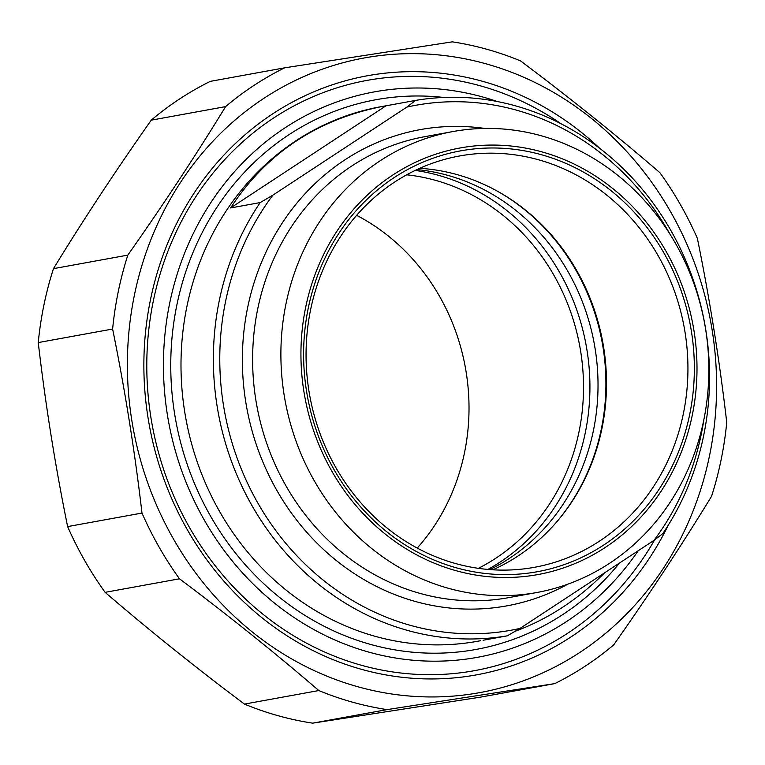 <?xml version="1.0" encoding="UTF-8"?>
<svg xmlns="http://www.w3.org/2000/svg" width="765" height="765" viewBox="0 0 765 765"><rect width="100%" height="100%" fill="white"/><g stroke="black" fill="none" stroke-linecap="round" stroke-linejoin="round"><path stroke-width="1.15" d="M284.628 67.836A338.063 307.779 79.7 0 0 254.057 85.355A338.063 307.779 79.7 0 0 225.618 106.612L151.25 120.162A338.063 307.779 -100.3 0 1 179.689 98.905A338.063 307.779 -100.3 0 1 210.26 81.377L284.628 67.836L452.306 41.846A338.063 307.779 79.7 0 1 520.544 60.904C569.581 97.681 616.026 134.936 659.879 172.661A338.063 307.779 79.7 0 1 697.374 238.403C709.767 299.268 719.549 360.611 726.75 422.423A338.063 307.779 79.7 0 1 711.546 496.342C681.539 545.369 648.94 594.864 613.75 644.838A338.063 307.779 79.7 0 1 554.74 683.623L387.061 709.614L312.694 723.155A338.063 307.779 -100.3 0 1 244.456 704.096L318.823 690.546A338.063 307.779 79.7 0 0 387.061 709.614M312.694 723.155L480.372 697.164L554.74 683.623M141.984 513.057A338.063 307.779 79.7 0 0 179.488 578.799L105.121 592.34A338.063 307.779 -100.3 0 1 67.626 526.597L141.984 513.057C134.793 451.245 125.001 389.901 112.618 329.026L38.25 342.577A338.063 307.779 -100.3 0 1 53.454 268.658L127.822 255.118A338.063 307.779 79.7 0 0 112.618 329.026M127.822 255.118C163.012 205.144 195.611 155.649 225.618 106.612M151.25 120.162C116.06 170.136 83.462 219.632 53.454 268.658M105.121 592.34C148.974 630.064 195.419 667.319 244.456 704.096M38.25 342.577C45.451 404.389 55.233 465.732 67.626 526.597M263.963 98.274A322.543 293.645 79.7 0 0 285.651 655.366A322.543 293.645 79.7 0 0 716.336 372.287A322.543 293.645 79.7 0 0 263.963 98.274M318.823 690.546C274.97 652.822 228.525 615.576 179.488 578.799M599.789 148.381A304.48 277.207 79.7 0 0 238.25 140.837A304.48 277.207 79.7 0 0 187.253 529.59A304.48 277.207 79.7 0 0 668.381 524.972M230.571 207.965C266.344 153.22 317.179 119.34 383.055 106.316L386.009 105.8L230.571 207.965L260.186 202.572A271.613 247.277 79.7 0 0 252.068 505.751A271.613 247.277 79.7 0 0 507.31 635.83L520.009 628.419L653.999 540.358L662.748 533.664A271.613 247.277 79.7 0 0 670.857 230.485A271.613 247.277 79.7 0 0 415.615 100.406L406.865 107.09L272.876 195.161L260.186 202.572M386.009 105.8L415.615 100.406M604.646 572.794C577.948 599.607 548.103 619.115 515.103 631.297M483.088 640.248L507.31 635.83M406.865 107.09A266.765 242.868 -100.3 0 1 670.044 234.272M703.838 419.832A266.765 242.868 -100.3 0 1 653.999 540.358M658.158 255.72A209.046 190.322 -100.3 0 1 534.458 567.305A209.046 190.322 -100.3 0 1 335.835 467.568A209.046 190.322 -100.3 0 1 459.536 155.984A209.046 190.322 -100.3 0 1 658.158 255.72M334.076 469.672A213.894 194.731 79.7 0 0 672.177 466.201A213.894 194.731 79.7 0 0 490.671 147.989A213.894 194.731 79.7 0 0 334.076 469.672M419.717 168.319A209.046 190.322 -100.3 0 1 495.71 190.265A209.046 190.322 -100.3 0 1 576.714 270.552A209.046 190.322 -100.3 0 1 556.222 522.476A209.046 190.322 -100.3 0 1 492.842 569.801M666.114 251.427A216.811 197.38 -100.3 0 1 507.386 577.489A216.811 197.38 -100.3 0 1 323.413 254.946A216.811 197.38 -100.3 0 1 666.114 251.427M520.009 628.419A266.765 242.868 -100.3 0 1 257.786 502.93A266.765 242.868 -100.3 0 1 272.876 195.161M675.466 243.327A234.272 213.282 -100.3 0 1 536.848 592.512A234.272 213.282 -100.3 0 1 285.039 400.248A234.272 213.282 -100.3 0 1 452.89 131.561A234.272 213.282 -100.3 0 1 675.466 243.327M638.24 550.714A287.382 261.63 -100.3 0 1 204.379 520.21A287.382 261.63 -100.3 0 1 215.395 195.907A287.382 261.63 -100.3 0 1 497.327 101.535M489.82 569.6A210.012 191.202 79.7 0 0 568.099 271.766A210.012 191.202 79.7 0 0 416.963 169.581M495.165 189.969A210.012 191.202 -100.3 0 1 575.988 270.332A210.012 191.202 -100.3 0 1 555.811 522.944M561.252 123.873A299.985 273.115 79.7 0 0 367.047 80.392A299.985 273.115 79.7 0 0 189.529 527.534A299.985 273.115 79.7 0 0 474.549 670.656A299.985 273.115 79.7 0 0 654.611 539.889M487.879 569.437A211.953 192.971 79.7 0 0 559.722 272.579A211.953 192.971 79.7 0 0 415.204 170.413M406.674 174.803A207.105 188.553 -100.3 0 1 554.003 275.4A207.105 188.553 -100.3 0 1 478.355 568.338M417.231 548.065A207.105 188.553 79.7 0 0 439.512 296.256A207.105 188.553 79.7 0 0 356.624 215.319M480.401 640.754L477.762 641.233A271.613 247.277 -100.3 0 1 198.852 466.554A271.613 247.277 -100.3 0 1 296.017 140.722A271.613 247.277 -100.3 0 1 380.415 106.794L383.055 106.316M484.819 128.434A242.027 220.349 79.7 0 0 344.862 159.875A242.027 220.349 79.7 0 0 272.579 482.591A242.027 220.349 79.7 0 0 567.831 584.173M536.848 592.512L508.572 597.656A234.272 213.282 -100.3 0 1 268.018 446.999A234.272 213.282 -100.3 0 1 351.824 165.967A234.272 213.282 -100.3 0 1 424.623 136.706L452.89 131.561M443.681 97.451A279.378 254.343 79.7 0 0 289.055 134.63A279.378 254.343 79.7 0 0 233.009 549.882A279.378 254.343 79.7 0 0 619.516 563.021"/></g></svg>
